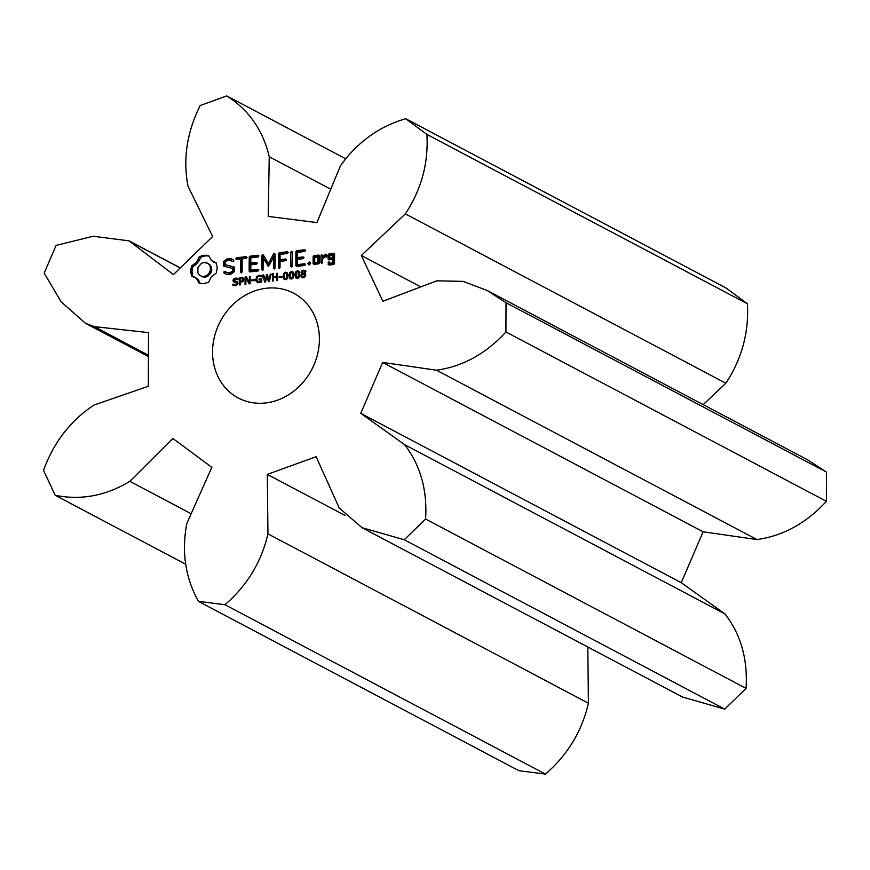 <?xml version="1.0" encoding="UTF-8"?>
<svg xmlns="http://www.w3.org/2000/svg" width="870" height="870" viewBox="0 0 870 870"><rect width="100%" height="100%" fill="white"/><g stroke="black" fill="none" stroke-linecap="round" stroke-linejoin="round"><path stroke-width="1.3" d="M361.985 527.666L682.461 697.022L724.71 709.115L746.058 688.387C747.895 659.362 740.881 634.545 725.025 613.97L681.254 582.693L703.112 531.787L756.976 539.563C783.272 535.833 806.414 523.087 826.402 501.316L505.927 331.97L506.035 302.738L487.287 290.547L463.112 281.369L436.816 280.814L382.854 301.281L361.333 255.486L405.366 213.868C421.374 189.54 428.562 163.06 426.931 134.437L405.714 118.722C379.124 126.454 357.374 142.147 340.442 165.8L316.919 222.589L268.221 216.391L269.254 156.73C262.925 130.108 248.755 109.837 226.733 95.917L200.165 105.542C186.876 132.262 182.809 159.145 187.996 186.18L212.628 236.542L173.424 274.594L129.108 240.859L93.079 236.259L56.093 245.416L44.185 273.136L61.204 301.901L85.543 323.325L94.275 326.609L148.509 332.612L148.324 386.269L93.993 405.05C70.513 420.623 53.69 442.395 43.5 470.355L55.223 495.291C80.986 500.489 105.868 495.835 129.847 481.338L172.858 438.458L211.823 467.32L186.811 523.522C181.438 551.797 185.321 577.745 198.436 601.355L224.96 604.726C247.091 585.608 261.424 561.987 267.938 533.854L267.318 474.389L316.104 456.706L339.246 508.015L361.985 527.666L404.235 539.759L425.593 519.031C427.42 490.006 420.406 465.2 404.561 444.613L360.778 413.337L382.637 362.431L436.512 370.207C462.807 366.487 485.949 353.731 505.927 331.97M826.402 501.316L826.5 472.095L506.035 302.738M756.976 539.563L436.512 370.207M826.5 472.095L807.762 459.904L487.287 290.547M703.178 404.637L725.83 383.224C741.838 358.886 749.037 332.405 747.406 303.793L726.178 288.068L405.714 118.722M198.436 601.355L518.911 770.7L545.436 774.082C567.566 754.964 581.889 731.344 588.414 703.21L587.826 647.008M319.399 339.311A59.258 51.667 -62.1 0 0 293.668 293.212A59.258 51.667 -62.1 0 0 220.295 321.454A59.258 51.667 -62.1 0 0 238.293 397.992A59.258 51.667 -62.1 0 0 292.113 392.413A59.258 51.667 -62.1 0 0 319.399 339.311M199.284 256.726L196.479 262.294L191.585 265.85L190.704 271.016L191.552 275.986L196.424 278.389L199.186 283.305L203.895 283.685L208.615 282.195L211.421 276.627L216.315 273.06L217.195 267.906L216.347 262.936L211.475 260.532L208.713 255.617L203.906 255.247L199.284 256.726L200.557 257.4L199.48 260.369L195.522 265.067L192.868 266.535L191.976 271.701L192.749 276.366M237.695 281.923L237.369 284.707L235.368 285.599L232.888 285.317L232.888 284.12L235.378 284.773L237.14 283.337L233.367 281.695L232.942 280.466L233.66 278.889L237.814 278.324L237.804 279.455L235.465 278.922L233.867 280.26L237.804 282.065M232.953 284.109L236.662 285.447M238.054 283.25L236.259 282.369M237.749 279.455L236.738 278.998M234.084 280.945L237.847 282.087M243.687 278.411L243.295 281.097L240.392 282.185L240.381 284.86L239.489 284.969L239.511 277.769L242.36 277.541L243.687 278.411M250.19 276.508L250.168 283.707L249.059 283.837L245.905 277.769L245.884 284.218L245.046 284.316L245.068 277.106L246.46 276.954L249.342 282.489L249.353 276.606L250.19 276.508M254.562 279.607L254.562 280.466L251.745 280.803L251.745 279.933L254.562 279.607M257.379 281.401L260.859 281.445L260.869 279.672L259.064 279.879L259.075 279.031L261.75 278.715L261.739 281.815L257.846 282.717L256.019 281.064L255.769 279.444L256.715 276.595L259.303 275.29L261.761 275.649L261.75 276.78L259.151 276.138L257.368 277.128L256.704 279.303L257.379 281.401L259.119 282.435M261.729 276.78L260.75 276.29M223.459 261.489L223.438 266.057L232.638 268.46L232.627 270.853L230.409 272.495L227.581 272.832L224.96 271.505L223.851 271.951L224.145 273.115L227.113 274.605L230.887 274.159L234.247 271.679L234.269 267.046L225.08 264.632L225.091 262.261L227.32 260.619L230.148 260.282L232.758 261.609L233.856 261.152L233.573 260L230.561 258.477L226.907 258.901L223.459 261.489L224.743 262.164L224.721 266.394M236.477 259.521L240.544 259.042L240.501 272.114L241.316 272.93L242.132 271.929L242.175 258.858L246.177 258.379L247.026 257.411L246.188 256.639L236.488 257.781L235.672 258.749L236.477 259.521M249.994 256.193L249.201 257.161L249.146 271.157L249.951 271.918L258.053 270.962L258.912 270.005L258.064 269.243L250.777 270.091L250.799 264.817L256.454 264.154L257.302 263.186L256.465 262.414L250.81 263.077L250.821 257.835L258.107 256.976L258.955 256.008L258.107 255.236L249.994 256.193L251.278 256.867L250.484 257.835L250.451 271.853M270.255 274.148L271.135 274.039L269.363 281.456L268.351 281.575L266.97 275.757L265.567 281.902L264.589 282.01L262.838 275.018L263.751 274.909L265.143 280.738L266.546 274.583L267.449 274.474L268.83 280.358L270.255 274.148L271.016 274.55M277.584 273.289L277.563 280.488L276.671 280.597L276.682 277.062L273.332 277.454L273.321 280.988L272.43 281.097L272.451 273.887L273.343 273.778L273.332 276.606L276.682 276.214L276.693 273.387L277.584 273.289M281.989 276.377L281.978 277.247L279.172 277.573L279.172 276.703L281.989 276.377M287.383 272.919L287.937 275.659L287.361 278.574L285.599 279.683L283.837 278.976L283.294 276.214L283.87 273.321L285.621 272.19L287.383 272.919L286.806 272.364M284.414 279.509L283.837 278.976L285.121 279.651L284.729 278.661M293.255 272.223L293.799 274.974L293.223 277.878L291.461 278.998L289.699 278.28L289.155 275.529L289.732 272.625L291.493 271.505L293.255 272.223L292.668 271.679M290.275 278.824L289.699 278.28L290.982 278.965L290.602 277.965M299.117 271.538L299.661 274.278L299.084 277.193L297.333 278.302L295.572 277.595L295.017 274.833L295.593 271.94L297.355 270.809L299.117 271.538L298.53 270.983M296.148 278.139L295.572 277.595L296.855 278.269L296.463 277.28M273.593 253.833L268.46 263.664L269.743 264.339L274.876 254.518L273.593 253.833L274.278 253.333L275.116 254.083L275.061 268.047L274.246 269.058L273.43 268.243L274.463 268.786M268.46 263.664L263.414 255.062L262.729 254.703L261.892 255.66L261.837 269.602L262.653 270.418L263.469 269.417L263.501 258.684L268.438 266.242L273.474 257.476L273.43 268.243M287.372 251.789L279.248 252.746L278.465 253.714L278.411 267.655L279.226 268.471L280.042 267.46L280.064 261.392L285.719 260.706L286.567 259.738L285.73 258.966L280.064 259.641L280.086 254.388L287.372 253.54L288.22 252.561L287.372 251.789M291.58 251.299L290.765 252.3L290.71 266.209L291.526 267.025L292.342 266.013L292.385 252.115L291.58 251.299M305.25 274.137L304.902 276.801L303.195 277.617L301.455 277.215L300.813 275.757L302.064 273.756L301.009 272.267L301.629 270.853L304.815 270.45L305.413 271.69L304.293 273.539L305.044 273.941M302.532 273.985L301.259 273.147L302.542 273.832L302.292 272.821M309.296 262L310.655 263.305L309.285 264.926L308.339 264.589L308.35 262.566L309.296 262L310.318 262.544M304.804 249.733L296.692 250.69L295.898 251.658L295.844 265.665L296.637 266.416L304.75 265.459L305.598 264.502L304.761 263.74L297.475 264.6L297.496 259.325L303.151 258.662L304 257.683L303.151 256.911L297.496 257.574L297.518 252.343L304.804 251.484L305.653 250.517L304.804 249.733M319.486 262.881L319.518 255.834L318.714 255.084L313.929 255.649L313.124 256.585L313.102 263.632L313.896 264.382L318.692 263.817L319.486 262.881M321.791 254.714L320.976 255.66L320.954 262.707L321.759 263.458L322.574 262.522L322.585 258.988L325.195 256.204L326.163 257.27L327.359 255.987L325.848 254.247L324.728 254.377L322.596 256.65L321.791 254.714M328.958 253.877L328.164 254.812L328.142 259.151L328.947 259.902L332.905 259.434L332.895 262.838L329.763 263.208L328.947 261.772L328.131 262.707L328.925 265.024L333.721 264.458L334.526 263.523L334.558 254.062L333.754 253.311L328.958 253.877L330.241 254.551L329.447 255.497L329.447 259.836M703.112 531.787L382.637 362.431M681.254 582.693L360.778 413.337M420.775 286.893L361.333 255.486M725.025 613.97L404.561 444.613M725.83 383.224L405.366 213.868M746.058 688.387L425.593 519.031M747.406 303.793L426.931 134.437M724.71 709.115L404.235 539.759M344.998 515.431L267.318 474.389M588.414 703.21L267.938 533.854M330.741 189.214L269.254 156.73M545.436 774.082L224.96 604.726M345.107 158.47L226.733 95.917M191.161 513.735L129.847 481.338M180.231 267.993L130.685 241.806M185.81 564.304L55.223 495.291M148.433 355.232L94.275 326.609M198.197 259.695L199.48 260.369M201.535 255.769L202.819 256.443L200.557 257.4M196.479 262.294L197.762 262.968M203.906 255.247L205.189 255.921L202.819 256.443M194.238 264.393L195.522 265.067M206.32 255.193L207.604 255.867L205.189 255.921M191.585 265.85L192.868 266.535M208.898 256.095L207.604 255.867M190.921 268.428L192.205 269.113M190.704 271.016L191.976 271.701M190.911 273.561L192.194 274.235M213.705 262.098L216.423 263.24M194.195 276.823L197.708 279.063L200.285 283.511M196.424 278.389L197.708 279.063M198.121 280.586L199.404 281.26M235.368 281.619L236.129 281.923L235.368 281.619M234.171 285.621L234.171 284.805M234.237 284.784L235.411 285.349M236.107 278.9L238.054 278.77M238.206 283.326L237.543 283.054L238.206 283.326M234.65 282.369L234.226 281.053M241.458 278.367L243.643 278.215M239.511 277.769L240.794 278.443M240.783 282.13L240.783 281.565M249.353 276.606L250.19 277.051M249.342 282.489L250.168 282.924M249.94 283.74L247.189 278.454L245.905 277.769M245.068 277.106L246.862 277.726M251.745 279.933L254.562 280.434M259.075 279.031L261.75 279.542M260.869 279.672L261.75 280.129M260.859 281.445L261.663 281.869M258.009 282.826L257.052 280.118M258.662 282.087L260.522 282.641M259.858 276.105L261.761 275.975L260.478 275.301M226.907 258.901L228.19 259.586L224.743 262.164M232.638 268.46L233.921 269.145L233.91 271.538L231.681 273.169L228.864 273.506L226.243 272.19L225.134 272.636L225.417 273.756M230.561 258.477L231.844 259.151L228.19 259.586M232.627 270.853L233.91 271.538M233.584 260.032L231.844 259.151M230.409 272.495L231.681 273.169M227.581 272.832L228.864 273.506M224.96 271.505L226.243 272.19M223.851 271.951L225.134 272.636M225.08 264.632L234.269 267.384M240.544 259.042L241.827 259.728L241.784 272.343M235.672 258.749L236.999 259.467M240.501 272.114L241.534 272.658M236.488 257.781L237.771 258.455L236.955 259.423M246.993 257.368L237.771 258.455M249.201 257.161L250.484 257.835M258.912 255.965L251.278 256.867M249.146 271.157L250.429 271.842M250.81 263.077L252.082 263.751L257.259 263.142M258.879 269.972L252.061 270.777L250.777 270.091M268.83 280.358L269.537 280.727M266.546 274.583L267.612 275.148M269.406 281.271L269.232 280.575M266.97 275.757L267.862 276.236M265.143 280.738L265.752 281.064M262.838 275.018L263.914 275.594M265.611 281.684L265.415 280.879M276.693 273.387L277.584 273.854M276.682 276.214L277.573 276.693M276.682 277.062L277.573 277.53M273.332 276.606L274.615 277.291L277.573 276.943M272.451 273.887L273.343 274.354M273.724 277.41L273.724 276.823M279.172 276.703L281.978 277.204M286.208 273.049L287.35 272.854M292.07 272.353L293.212 272.158M297.931 271.668L299.073 271.473M262.729 254.703L263.425 255.073M263.773 255.66L263.175 256.335L263.121 269.83M261.892 255.66L263.175 256.335M261.837 269.602L262.87 270.146M273.474 257.476L274.746 258.151L274.713 268.471M263.501 258.684L264.784 259.358L268.721 266.046M267.742 265.872L268.449 266.242M288.177 252.528L280.531 253.42L279.738 254.388L279.694 267.884M279.248 252.746L280.531 253.42M278.465 253.714L279.738 254.388M278.411 267.655L279.444 268.199M280.064 259.641L281.347 260.315L286.524 259.695M292.385 252.561L291.994 266.438M290.765 252.3L292.048 252.974M290.71 266.209L291.744 266.753M302.738 277.9L302.097 276.432M303.967 270.907L306.099 271.125M303.347 274.409L302.542 273.832M308.35 262.566L309.622 263.24L310.416 262.762M307.915 263.621L309.198 264.306L309.622 263.24M305.609 250.473L297.964 251.376L297.181 252.333L297.149 266.361M296.692 250.69L297.964 251.376M295.898 251.658L297.181 252.333M295.844 265.665L297.127 266.34M297.496 257.574L298.78 258.259L303.956 257.65M305.577 264.48L298.758 265.274L297.475 264.6M319.497 255.813L315.201 256.324L314.407 257.259L314.396 264.328L313.102 263.632M313.929 255.649L315.201 256.324M313.124 256.585L314.407 257.259M322.596 255.943L322.237 262.914M320.976 255.66L322.259 256.335M320.954 262.707L321.954 263.24M322.596 256.65L323.879 257.324L326.011 255.051L324.728 254.377M325.195 256.204L326.5 256.911M328.164 254.812L329.447 255.497M334.537 254.051L330.241 254.551M328.142 259.151L329.425 259.825M332.905 259.434L334.189 260.108L334.178 263.512L331.035 263.882L329.763 263.208M332.895 262.838L334.178 263.512M328.131 264.273L329.425 264.969L329.415 263.392L328.131 262.707M207.799 263.36L211.269 266.698L211.247 272.158L207.756 276.312L205.211 277.16L202.666 276.91L199.306 274.974L197.914 272.908L197.925 267.438L201.427 263.284L203.971 262.435L207.799 263.36M243.73 279.183L240.403 278.487L240.392 281.358L242.578 280.662L242.48 278.52L244.133 279.607M286.165 279.444L284.958 278.813M288.035 274.289L286.295 273.093M293.897 273.604L292.168 272.397M299.313 272.386L297.355 271.614L296.213 272.506L296.616 277.389L298.475 276.606L298.051 271.723L299.769 272.908M303.423 277.258L304.489 277.552L303.423 277.258M305.751 275.355L305.044 274.909L305.751 275.355M302.097 272.625L303.728 273.343L304.348 272.614L304.163 271.016L303.206 270.82L302.281 271.222L302.097 272.625L305.011 274.017L305.631 273.289M305.435 271.701L304.489 271.505L305.435 271.701M319.17 257.574L319.149 262.881L316.006 263.251L314.722 262.566L314.744 257.27L317.887 256.9L319.17 257.574M334.21 255.802L334.2 258.368L331.057 258.738L329.773 258.064L329.784 255.497L332.927 255.127L334.21 255.802M206.516 262.686L209.877 264.621M208.593 263.947L211.269 266.698M209.985 266.013L210.496 268.689L211.78 269.363M210.496 268.689L209.975 271.483L211.247 272.158M209.975 271.483L208.561 273.887L209.844 274.561M208.561 273.887L206.473 275.638L207.756 276.312M206.473 275.638L203.928 276.486L205.211 277.16M203.928 276.486L201.383 276.236M240.392 281.358L241.653 282.021M286.741 277.987L286.328 273.104L284.479 273.887L284.251 277.367L284.881 278.77L287.47 278.378M284.881 278.77L286.556 279.39M287.6 273.778L285.621 272.995M292.603 277.302L292.19 272.419L290.341 273.202L290.112 276.671L290.743 278.074L293.331 277.682M290.743 278.074L292.418 278.694M293.473 273.093L291.493 272.31M296.616 277.389L298.29 278.008M298.051 271.723L297.355 271.614M304.652 275.366L302.629 273.919L301.727 275.562L302.14 276.573L304.261 276.388L304.652 275.366L305.49 275.801M302.14 276.573L304.119 277.356M305.577 275.268L303.76 274.235M303.728 273.343L305.011 274.017M305.413 271.679L303.206 270.82M317.887 256.9L317.865 262.196L319.149 262.881M317.865 262.196L314.722 262.566M332.927 255.127L332.916 257.694L334.2 258.368M332.916 257.694L329.773 258.064M235.661 281.315L236.944 281.989M235.378 284.773L236.433 285.327M236.673 284.283L237.401 284.664M236.77 278.085L237.814 278.639M237.14 283.337L237.945 283.761M235.465 278.095L236.749 278.77M233.66 278.889L234.421 279.292M232.942 280.466L234.226 281.14M241.338 277.552L242.621 278.226M260.108 281.771L260.978 282.228M256.019 281.064L257.302 281.739M259.238 281.967L260.304 282.532M255.769 279.444L256.737 279.955M256.715 276.595L257.466 276.997M259.303 275.29L260.587 275.964M285.621 272.19L286.904 272.875M283.87 273.321L284.577 273.691M283.294 276.214L284.218 276.703M291.493 271.505L292.777 272.179M289.732 272.625L290.439 273.006M289.155 275.529L290.08 276.018M297.355 270.809L298.638 271.494M295.593 271.94L296.3 272.31M295.017 274.833L295.941 275.322M300.813 275.757L301.944 276.356M301.14 274.637L301.814 274.985M303.217 270.124L304.5 270.798M301.629 270.853L302.303 271.201M301.009 272.267L302.292 272.941M242.969 279.553L243.828 280.01M242.85 278.922L243.894 279.477M242.882 280.14L243.643 280.553M242.578 280.662L243.328 281.064M242.023 281.064L242.871 281.499M241.142 281.271L242.251 281.847M286.959 277.051L287.763 277.476M286.306 278.607L287.046 278.998M286.752 273.615L287.829 274.18M286.969 274.507L287.916 275.007M287.024 275.768L287.916 276.247M292.82 276.356L293.625 276.78M292.168 277.921L292.907 278.313M292.614 272.919L293.69 273.495M292.831 273.811L293.788 274.311M292.885 275.083L293.788 275.551M298.475 276.606L299.193 276.997M298.693 275.67L299.497 276.094M298.04 277.225L298.769 277.617M298.486 272.234L299.563 272.799M298.693 273.126L299.65 273.626M298.747 274.387L299.65 274.866M304.261 276.388L304.946 276.758M304.522 271.799L305.326 272.223M304.348 272.614L304.957 272.93M303.119 273.18L304.402 273.865M129.108 240.859L180.308 267.916M85.543 323.325L148.433 356.559M235.563 281.76L234.28 281.086M238.717 279.933L237.434 279.259M234.672 285.066L233.399 284.392M238.021 283.196L236.738 282.522M262.425 277.138L261.141 276.464M286.197 279.466L284.914 278.791M303.663 277.421L302.379 276.747M305.359 275.05L304.087 274.376M303.76 273.615L302.488 272.941M305.326 271.625L304.043 270.951"/></g></svg>
